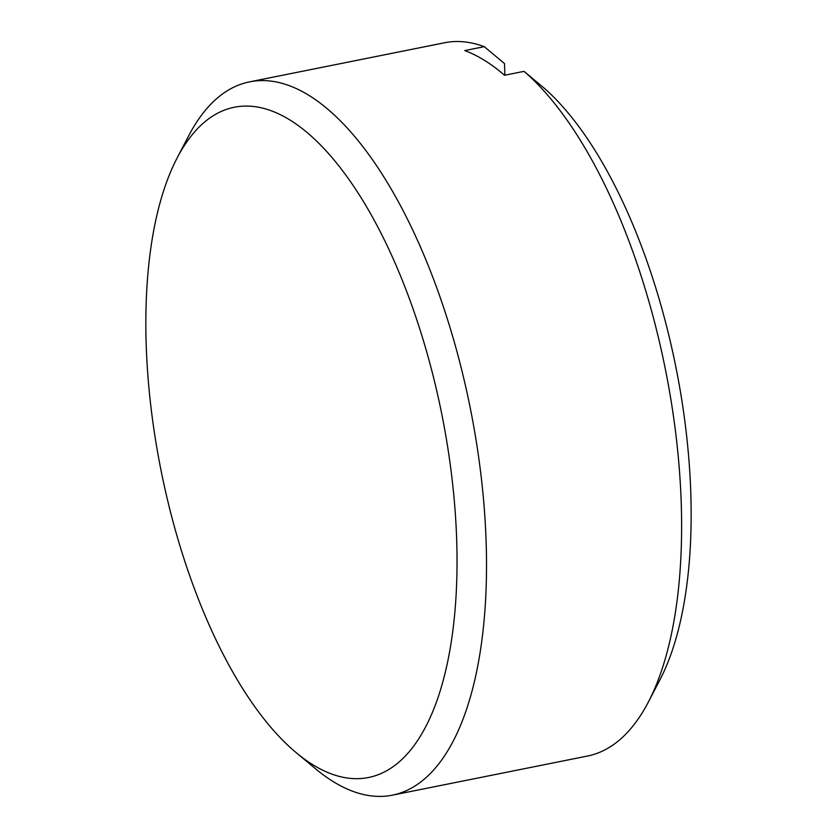 <?xml version="1.0" encoding="UTF-8"?>
<svg xmlns="http://www.w3.org/2000/svg" width="837" height="837" viewBox="0 0 837 837"><rect width="100%" height="100%" fill="white"/><g stroke="black" fill="none" stroke-linecap="round" stroke-linejoin="round"><path stroke-width="1.26" d="M296.35 752.787L315.539 768.774A363.729 152.313 -101.3 0 0 392.459 795.15L587.553 756.031A363.729 152.313 -101.3 0 0 648.372 702.034A363.729 152.313 -101.3 0 0 681.192 501.876A363.729 152.313 -101.3 0 0 524.056 71.354L504.544 75.257A363.729 152.313 78.7 0 0 464.755 50.565L484.257 46.652A363.729 152.313 -101.3 0 0 444.541 42.771L249.447 81.89A363.729 152.313 -101.3 0 0 188.628 135.887L177.099 158.026A341.82 143.137 -101.3 0 0 146.245 346.131A341.82 143.137 -101.3 0 0 296.35 752.787A341.82 143.137 -101.3 0 0 456.646 538.735A341.82 143.137 -101.3 0 0 345.388 174.504A341.82 143.137 -101.3 0 0 177.099 158.026M392.459 795.15A363.729 152.313 -101.3 0 0 486.098 540.995A363.729 152.313 -101.3 0 0 249.447 81.89M648.372 702.034L659.901 679.895A341.82 143.137 -101.3 0 0 690.755 491.79A341.82 143.137 -101.3 0 0 544.291 88.251L524.056 71.354M484.257 46.652L504.502 63.56L504.899 75.194"/></g></svg>
